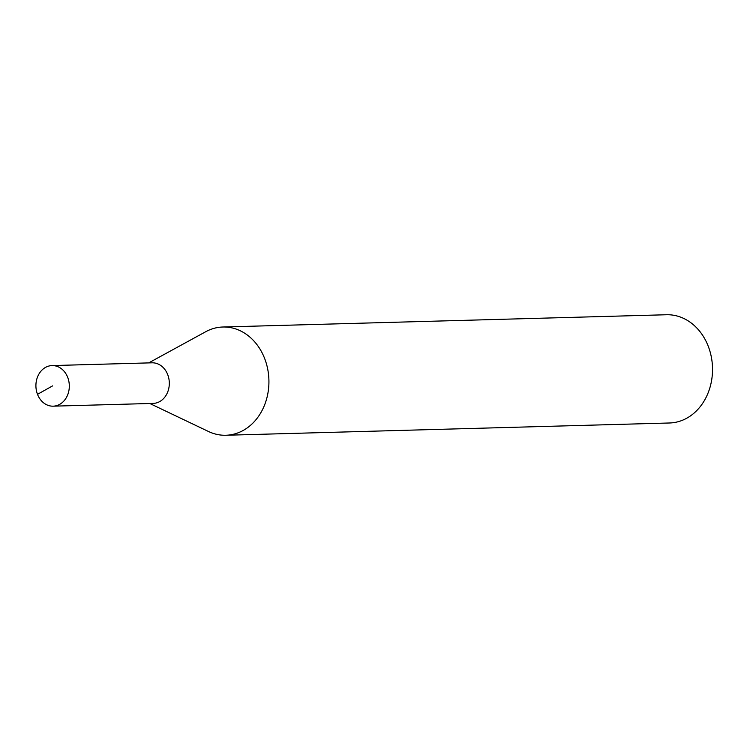<?xml version="1.0" encoding="UTF-8"?>
<svg xmlns="http://www.w3.org/2000/svg" width="750" height="750" viewBox="0 0 750 750"><rect width="100%" height="100%" fill="white"/><g stroke="black" fill="none" stroke-linecap="round" stroke-linejoin="round"><path stroke-width="1.12" d="M37.5 394.322A20.306 16.706 -91.6 0 0 53.175 406.172A20.306 16.706 -91.6 0 0 69.309 385.406A20.306 16.706 -91.6 0 0 52.05 365.578A20.306 16.706 -91.6 0 0 37.5 394.322L52.612 385.875M53.175 406.172L153.169 403.406A20.306 16.706 -91.6 0 0 169.303 382.65A20.306 16.706 -91.6 0 0 152.044 362.812L52.05 365.578M149.803 403.5L208.491 431.494A54.141 44.541 -91.6 0 0 225.872 435.253A54.141 44.541 -91.6 0 0 268.903 379.894A54.141 44.541 -91.6 0 0 222.881 327.009A54.141 44.541 -91.6 0 0 205.734 331.716L148.678 362.906M225.872 435.253L669.469 422.991A54.141 44.541 -91.6 0 0 712.5 367.641A54.141 44.541 -91.6 0 0 666.478 314.747L222.881 327.009"/></g></svg>
